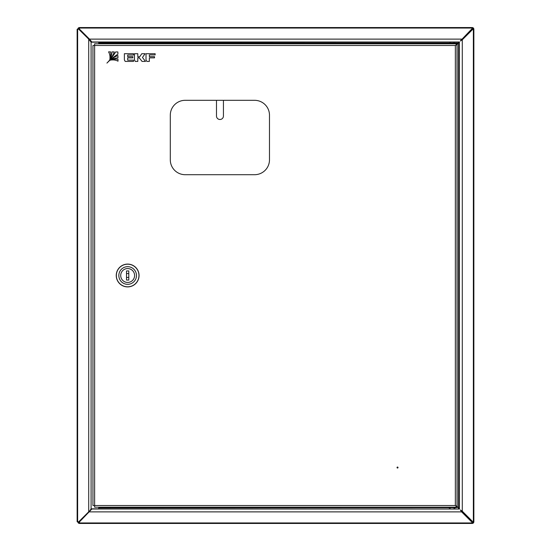 <?xml version="1.0" encoding="UTF-8"?>
<svg xmlns="http://www.w3.org/2000/svg" width="551" height="551" viewBox="0 0 551 551"><rect width="100%" height="100%" fill="white"/><g stroke="black" fill="none" stroke-linecap="round" stroke-linejoin="round"><path stroke-width="0.83" d="M92.258 42.172L459.238 42L91.879 42L89.482 39.121L89.434 39.562M457.034 44.204L459.444 41.966L457.006 44.583L457.034 506.424L455.346 505.529L457.034 506.424L459.41 508.828L459.41 42.172L459.444 509.034L91.879 509L79.523 521.845L79.523 523.45A1.687 1.687 0 0 1 77.836 521.763M77.836 29.237A1.687 1.687 0 0 1 79.523 27.55L472.173 27.55A1.687 1.687 0 0 1 473.86 29.237L473.86 521.763A1.687 1.687 0 0 1 472.173 523.45L79.523 523.45M78.531 29.237A0.992 0.992 0 0 1 79.523 28.246M472.173 28.246A0.992 0.992 0 0 1 473.164 29.237M473.164 521.763A0.992 0.992 0 0 1 472.173 522.754M79.523 522.754A0.992 0.992 0 0 1 78.531 521.763M472.173 27.55L472.173 29.058L461.621 39.61L472.173 28.569M79.523 29.52L79.523 27.55M79.523 29.155L89.482 39.121L461.621 39.121L460.388 41.022L462.289 39.789L472.841 29.237L473.86 29.237M473.86 521.763L472.841 521.763L462.289 511.211L460.388 509.978L461.621 511.879L472.173 522.431L461.621 511.39L461.621 511.879L89.482 511.879L89.434 511.438M472.841 29.237L461.8 39.789L462.289 39.789L462.289 511.211L461.8 511.211L472.841 521.763M472.173 522.431L472.173 523.45M79.523 521.845L79.523 521.48M461.621 39.61L460.829 40.313M90.281 40.313L89.482 39.61M461.8 511.211L461.097 510.419M461.097 40.581L461.8 39.789M89.482 511.39L90.281 510.687M460.829 510.687L461.621 511.39M459.238 509L457.034 506.796M92.258 508.828L91.879 509M470.885 520.302L470.885 520.647M89.903 510.701L88.711 511.803L89.2 511.803L91.094 508.828L91.094 42.172L98.739 42.172L98.739 43.784M89.903 40.299L78.745 29.237L77.14 29.237L77.14 521.763L78.745 521.763L88.711 511.803L88.711 39.197L91.094 42.172M78.745 521.763L79.523 521.763M470.885 30.698L470.885 30.353M79.523 29.237L78.745 29.237M89.2 39.197L79.234 29.237M79.234 521.763L89.2 511.803M98.739 507.216L98.739 508.828L91.094 508.828M103.43 43.784L109.876 43.784M398.022 467.544A0.496 0.496 0 0 1 397.526 468.04A0.496 0.496 0 0 1 397.03 467.544A0.496 0.496 0 0 1 397.526 467.048A0.496 0.496 0 0 1 398.022 467.544M269.48 159.824L269.48 115.193A14.877 14.877 0 0 0 254.603 100.316L185.177 100.316A14.877 14.877 0 0 0 170.3 115.193L170.3 159.824A14.877 14.877 0 0 0 185.177 174.701L254.603 174.701A14.877 14.877 0 0 0 269.48 159.824M452.075 507.216L447.612 507.216L447.612 507.712L456.538 507.712L456.538 507.216L94.627 507.216L94.627 505.529L92.94 505.529L92.94 45.471L94.627 45.471L94.627 43.784L457.034 43.784L455.346 45.471L456.338 44.583L457.034 44.583L455.346 45.471L94.627 45.471L94.627 505.529L455.346 505.529L457.034 506.521L457.034 507.216L455.346 505.529L455.346 45.471L457.034 44.479L457.034 43.784M456.538 507.712L98.739 508.008M450.091 509L450.091 508.008L449.044 508.008M455.098 508.008L454.058 508.008L454.058 509M447.935 42.992L454.176 42.992M447.639 43.784L456.503 43.784M127.605 268.557A6.943 6.943 0 0 0 120.71 275.548A6.943 6.943 0 0 0 127.701 282.443A6.943 6.943 0 0 0 134.596 275.452A6.943 6.943 0 0 0 127.605 268.557M127.736 286.809A11.309 11.309 0 0 0 138.962 275.417A11.309 11.309 0 0 0 127.57 264.198A11.309 11.309 0 0 0 116.351 275.583A11.309 11.309 0 0 0 127.736 286.809M127.715 284.33A8.83 8.83 0 0 0 136.483 275.438A8.83 8.83 0 0 0 127.591 266.677A8.83 8.83 0 0 0 118.83 275.562A8.83 8.83 0 0 0 127.715 284.33M127.57 264.094A11.406 11.406 0 0 1 139.059 275.417A11.406 11.406 0 0 1 127.736 286.906A11.406 11.406 0 0 1 116.247 275.583A11.406 11.406 0 0 1 127.57 264.094M128.796 277.125A1.984 1.984 0 0 1 126.516 277.125A1.984 1.984 0 0 0 128.796 277.125M126.516 273.875A1.984 1.984 0 0 1 128.796 273.875A1.984 1.984 0 0 0 126.516 273.875M127.653 282.443A6.943 6.943 0 0 0 134.596 275.5A6.943 6.943 0 0 0 127.653 268.557A6.943 6.943 0 0 0 120.71 275.5A6.943 6.943 0 0 0 127.653 282.443M126.516 270.94L126.516 280.06L128.796 280.06L128.796 270.94L126.516 270.94M117.983 59.198A12.094 12.094 0 0 0 111.963 59.969A10.607 10.607 0 0 1 118.01 61.189L117.983 59.198M124.381 53.702L124.381 59.969L125.215 61.423L133.514 61.423L133.514 60.142L127.68 60.142L127.68 57.855L132.839 57.855L132.839 56.677L127.68 56.677L127.68 55.01L133.514 55.01L133.514 53.702L124.381 53.702M139.658 56.787L137.805 56.787L137.805 53.702L134.458 53.702L134.458 59.969L135.284 61.423L137.805 61.423L137.805 57.821L139.258 57.821L142.041 61.423L145.512 61.423L142.454 57.469L145.078 53.716L141.8 53.716L139.658 56.787M154.528 57.855L154.528 56.677L149.349 56.677L149.349 54.914L155.141 54.914L155.141 53.716L146.015 53.716L146.015 59.969L146.848 61.423L149.349 61.423L149.349 57.855L154.528 57.855M108.568 51.87A10.607 10.607 0 0 1 109.959 58A12.094 12.094 0 0 0 110.606 51.884L108.568 51.87M117.866 51.952L115.655 51.932A63.151 63.151 0 0 1 106.928 63.096A63.151 63.151 0 0 1 117.9 54.177L117.866 51.952M110.779 60.224A15.256 15.256 0 0 1 117.962 57.855L117.921 55.596A16.702 16.702 0 0 0 110.779 60.224M111.963 51.897A15.256 15.256 0 0 1 109.732 59.191A16.702 16.702 0 0 0 114.236 51.918L111.963 51.897M223.43 100.316L223.43 116.02A3.471 3.471 0 0 1 219.959 119.491A3.471 3.471 0 0 1 216.488 116.02L216.488 100.316M466.718 34.865L466.718 34.513M461.759 511.163L461.759 511.528M79.523 28.046L472.173 28.046M473.364 29.237L473.364 521.763M472.173 522.954L79.523 522.954M98.739 42.992L450.091 42.992L450.091 42M454.058 42L454.058 42.992L458.246 42.992M458.418 43.164L458.418 507.836M77.636 521.763L77.636 29.237M456.503 43.288L447.639 43.288M447.612 43.784L447.908 42.992M456.538 43.784L456.235 42.992"/></g></svg>

